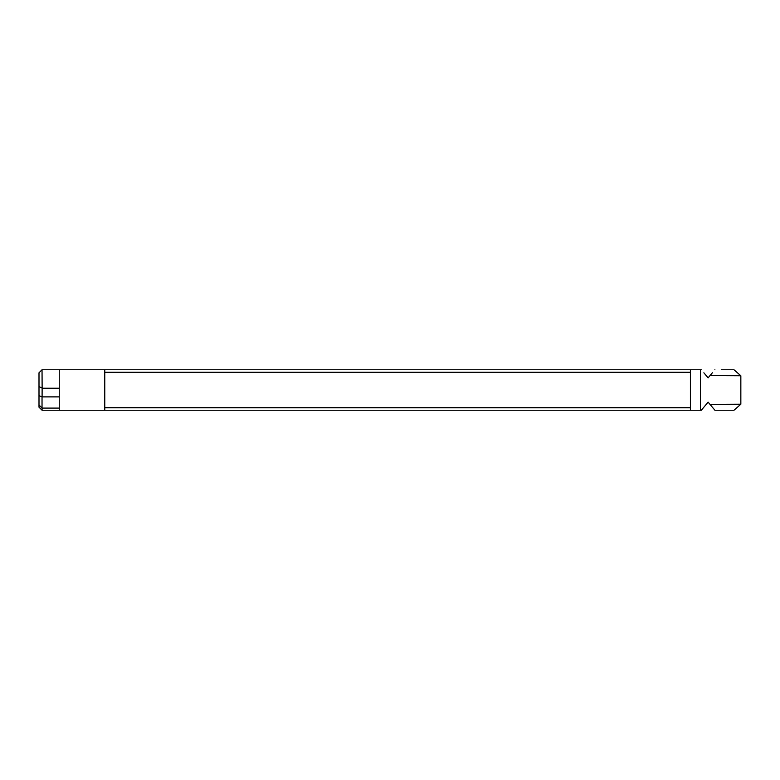 <?xml version="1.0" encoding="UTF-8"?>
<svg xmlns="http://www.w3.org/2000/svg" width="780" height="780" viewBox="0 0 780 780"><rect width="100%" height="100%" fill="white"/><g stroke="black" fill="none" stroke-linecap="round" stroke-linejoin="round"><path stroke-width="1.17" d="M708.649 402.782L708.113 402.139L701.317 410.241L59.241 410.241L59.241 408.096L42.081 408.096L42.081 410.241L59.241 410.241M42.081 408.096L39 404.966L39 407.199L42.081 410.241M721.266 369.759L733.96 369.759L740.844 375.775L740.844 404.225L710.005 404.391L714.909 410.241C740.737 410.241 740.737 410.241 714.899 410.241L733.96 410.241L740.844 404.225M712.355 372.801L708.113 377.861L703.872 372.801M708.113 377.861L710.005 375.609L740.844 375.775L710.005 375.609M714.899 369.759C740.737 369.759 740.737 369.759 714.899 369.759M708.113 402.139L710.005 404.391M39 395.655L42.091 396.883L42.13 388.235L42.032 369.759L39 372.801L39 404.966M701.317 369.759L104.773 369.759L104.773 372.245L690.407 372.245M104.773 372.245L104.773 410.241M42.032 369.759L104.773 369.759M690.407 407.755L104.773 407.755M42.032 387.991L39 386.617M42.091 396.883L59.241 396.883L59.241 388.235L42.13 388.235M59.241 408.096L59.241 396.883M42.032 408.008L42.032 397M690.407 369.759L690.407 410.241M740.844 375.775L732.829 375.658M59.241 369.759L59.241 388.235M700.42 369.759L700.42 410.241"/></g></svg>
